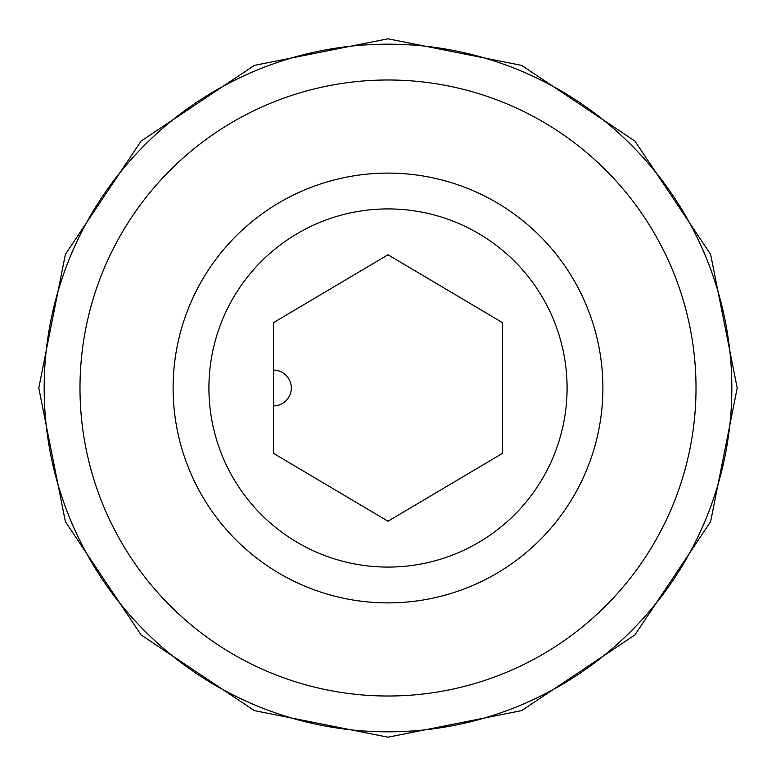 <?xml version="1.0" encoding="UTF-8"?>
<svg xmlns="http://www.w3.org/2000/svg" width="776" height="776" viewBox="0 0 776 776"><rect width="100%" height="100%" fill="white"/><g stroke="black" fill="none" stroke-linecap="round" stroke-linejoin="round"><path stroke-width="1.16" d="M388 44.174A343.826 343.826 0 0 1 731.826 388A343.826 343.826 0 0 1 388 731.826A343.826 343.826 0 0 1 44.174 388A343.826 343.826 0 0 1 388 44.174M388 79.986A308.014 308.014 0 0 1 696.014 388A308.014 308.014 0 0 1 388 696.014A308.014 308.014 0 0 1 79.986 388A308.014 308.014 0 0 1 388 79.986M388 173.106A214.894 214.894 0 0 1 602.894 388A214.894 214.894 0 0 1 388 602.894A214.894 214.894 0 0 1 173.106 388A214.894 214.894 0 0 1 388 173.106M413.637 601.361L418.73 600.682M431.689 598.403L432.921 598.141M357.513 600.721L362.615 601.39M344.156 598.374L347.502 599.043M398.777 602.622L400.028 602.554M376.224 602.574L377.475 602.632M388 208.919A179.081 179.081 0 0 1 567.081 388A179.081 179.081 0 0 1 388 567.081A179.081 179.081 0 0 1 208.919 388A179.081 179.081 0 0 1 388 208.919M273.394 322.709L273.394 453.291L388 521.23L502.605 453.291L502.605 322.709L388 254.77L273.394 322.709M273.394 405.906A17.906 17.906 0 0 0 291.301 388A17.906 17.906 0 0 0 273.394 370.094M388 737.2L521.637 710.622L634.923 634.923L710.622 521.637L737.2 388L710.622 254.363L634.923 141.077L521.637 65.378L388 38.8L254.363 65.378L141.077 141.077L65.378 254.363L38.8 388L65.378 521.637L141.077 634.923L254.363 710.622L388 737.2"/></g></svg>
